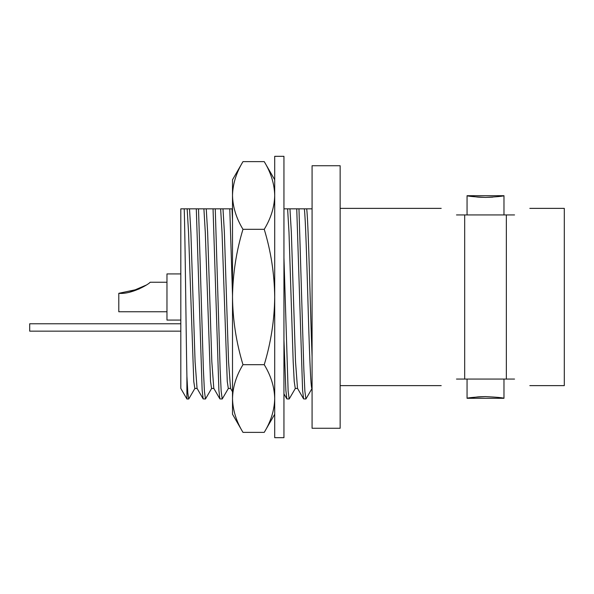 <?xml version="1.0" encoding="UTF-8"?>
<svg xmlns="http://www.w3.org/2000/svg" width="594" height="594" viewBox="0 0 594 594"><rect width="100%" height="100%" fill="white"/><g stroke="black" fill="none" stroke-linecap="round" stroke-linejoin="round"><path stroke-width="0.89" d="M456.489 214.931C436.375 206.512 436.375 206.512 456.489 214.931C436.375 206.512 436.375 206.512 456.489 214.931L506.355 214.931L506.355 379.069L456.489 379.069C436.375 387.488 436.375 387.488 456.489 379.069M166.966 311.768L118.8 311.768L118.8 293.31C131.111 294.624 148.522 284.504 150.185 282.232C148.5 284.496 131.207 294.609 118.8 293.31L138.996 289.048M130.093 292.018L146.384 285.016M180.814 320.077L166.966 320.077L166.966 273.923L180.814 273.923M485.513 396.599C474.309 397.163 468.161 397.728 467.055 398.292C468.131 397.735 474.287 397.163 485.513 396.599C496.74 397.163 502.895 397.735 503.979 398.292C502.888 397.728 496.733 397.163 485.513 396.599L478.653 396.829M478.14 396.866L467.055 398.292L503.979 398.292L503.979 379.069L485.513 379.069M478.571 197.163L485.513 197.401C474.309 196.837 468.161 196.272 467.055 195.708C468.131 196.265 474.287 196.837 485.513 197.401C496.74 196.837 502.895 196.265 503.979 195.708C502.888 196.272 496.733 196.837 485.513 197.401L492.753 197.141M498.656 196.54L503.979 195.708L503.979 214.931M312.08 165.733L312.08 428.267L340.147 428.267L340.147 165.733L312.08 165.733M464.679 214.931L464.679 379.069M529.826 208.368L564.3 208.368L564.3 385.632L529.826 385.632M514.545 214.931C534.659 206.512 534.659 206.512 514.545 214.931L506.355 214.931M194.951 388.335L188.736 398.997L187.83 393.161L186.902 376.121C186.041 332.788 185.128 234.838 184.214 208.836L232.506 208.836M184.214 208.836L180.814 208.836L180.814 388.446L186.902 398.997L186.902 376.121M304.351 208.836C305.539 218.956 306.66 256.972 307.826 297C309.236 346.725 310.684 391.082 312.08 388.417L305.925 398.997L303.601 398.901L302.598 390.325L296.748 208.836L312.08 208.836M305.925 398.997L304.878 391.231L303.831 369.119L298.968 208.836M295.396 388.335L289.181 398.997L288.135 391.231L283.947 257.759M289.181 398.997L286.857 398.901L285.863 390.325L283.947 339.939M232.506 294.928L229.789 208.836M232.506 220.196L232.002 208.836M228.43 388.335L222.215 398.997L219.891 398.901L218.896 390.325L213.046 208.836M222.215 398.997L221.168 391.231L220.122 369.119L215.258 208.836M211.687 388.335L205.472 398.997L203.148 398.901L202.153 390.325L196.302 208.836M205.472 398.997L204.425 391.231L203.378 369.119L198.515 208.836M312.08 388.417L312.08 356.794C310.254 309.481 308.524 223.544 306.697 208.836L310.669 208.836M303.601 398.901L297.49 388.335L295.522 361.664L291.342 232.336L289.954 208.836L296.748 208.836M232.506 391.758L230.531 388.335L228.556 361.664L224.376 232.336L222.988 208.836M219.891 398.901L213.788 388.335L211.82 361.664L207.633 232.336L206.252 208.836M203.148 398.901L197.045 388.335L195.077 361.664L190.889 232.336L189.508 208.836M297.616 388.446L295.27 388.446L294.223 381.482L293.184 361.664L288.996 232.336L287.607 208.836L289.954 208.836M283.947 208.836L287.607 208.836M230.65 388.446L228.304 388.446L227.264 381.482L222.03 232.336L220.641 208.836M213.914 388.446L211.568 388.446L210.521 381.482L205.286 232.336L203.905 208.836M197.171 388.446L194.825 388.446L193.778 381.482L188.543 232.336L187.162 208.836M514.545 379.069C534.659 387.488 534.659 387.488 514.545 379.069L506.355 379.069M467.055 214.931L467.055 195.708L478.044 197.126M139.145 288.981L118.8 293.31M180.814 323.767L29.7 323.767L29.7 331.155L180.814 331.155M264.241 229.314C270.916 251.225 274.406 273.789 274.71 297C274.45 319.921 270.961 342.486 264.241 364.686C270.946 375.735 274.435 387.021 274.71 398.529C274.428 410.068 270.938 421.354 264.241 432.373L242.976 432.373C236.271 421.324 232.781 410.046 232.506 398.529L232.506 398.522C232.789 386.991 236.278 375.712 242.976 364.686C236.256 342.486 232.766 319.921 232.506 297C232.818 273.789 236.308 251.225 242.976 229.314C236.271 218.265 232.781 206.979 232.506 195.471C232.789 183.932 236.278 172.646 242.976 161.627L264.241 161.627C270.946 172.676 274.435 183.954 274.71 195.471C274.428 207.009 270.938 218.288 264.241 229.314L242.976 229.314M271.896 178.393L271.696 177.784M264.241 364.686L242.976 364.686M235.321 415.607L235.521 416.216M242.976 161.627L232.506 179.767L232.506 414.233L242.976 432.373M283.947 156.319L283.947 437.681L274.71 437.681L274.71 156.319L283.947 156.319M150.185 282.232L166.966 282.232M340.147 208.368L441.208 208.368M186.902 398.997L188.729 398.997M286.857 398.901L283.947 393.859M340.147 385.632L441.208 385.632M467.055 195.708L503.979 195.708M467.055 398.292L467.055 379.069M274.71 414.233L264.241 432.373M274.71 179.767L264.241 161.627"/></g></svg>
